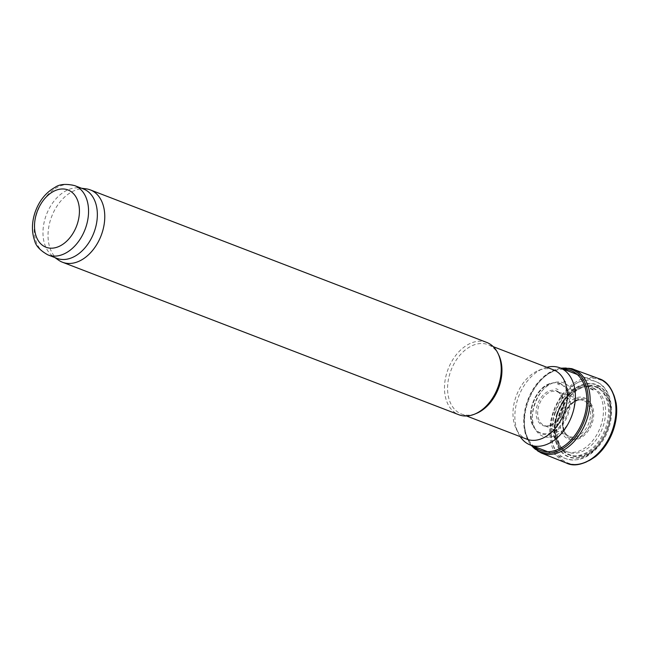 <?xml version="1.0" encoding="UTF-8"?>
<svg xmlns="http://www.w3.org/2000/svg" width="649" height="649" viewBox="0 0 649 649"><rect width="100%" height="100%" fill="white"/><g stroke="black" fill="none" stroke-linecap="round" stroke-linejoin="round"><path stroke-width="0.49" stroke-dasharray="3.25 2.43" d="M555.39 412.586A34.551 23.632 -69 0 0 558.31 445.758A34.551 23.632 -69 0 0 600.203 427.61A34.551 23.632 -69 0 0 581.277 386.066A34.551 23.632 -69 0 0 555.39 412.586M561.791 414.249A22.098 15.114 -69 0 0 577.496 438.635A22.098 15.114 -69 0 0 589.754 402.421A22.098 15.114 -69 0 0 561.791 414.249M83.502 189.005A37.139 25.4 -69 0 0 79.397 187.975A37.139 25.4 -69 0 0 45.706 216.636A37.139 25.4 -69 0 0 53.096 256.339A37.139 25.4 -69 0 0 56.828 258.326M86.033 188.827A38.753 26.504 -69 0 0 50.882 218.729A38.753 26.504 -69 0 0 58.588 260.16M486.766 342.445A38.753 26.504 -69 0 0 447.331 371.277A38.753 26.504 -69 0 0 458.94 414.776M498.797 355.133A37.139 25.4 -69 0 0 488.097 344.684A37.139 25.4 -69 0 0 450.301 372.315A37.139 25.4 -69 0 0 461.423 414.005A37.139 25.4 -69 0 0 476.374 413.429M553.508 369.857A37.139 25.4 -69 0 0 538.556 370.433A37.139 25.4 -69 0 0 515.712 397.48A37.139 25.4 -69 0 0 516.125 428.721A37.139 25.4 -69 0 0 526.834 439.178M546.872 367.302A41.333 28.272 -69 0 0 543.327 368.486A41.333 28.272 -69 0 0 517.902 398.591A41.333 28.272 -69 0 0 518.364 433.362A41.333 28.272 -69 0 0 520.198 436.623M616.161 403.118A44.611 30.503 -69 0 0 598.532 379.243A44.611 30.503 -69 0 0 598.329 379.186A44.611 30.503 -69 0 0 551.407 430.368A44.611 30.503 -69 0 0 595.628 456.49M561.085 368.275A44.067 30.138 -69 0 0 535.879 385.1A44.067 30.138 -69 0 0 523.97 416.041A44.067 30.138 -69 0 0 531.393 445.425M558.31 391.818A18.634 12.745 -69 0 0 555.682 390.552A18.634 12.745 -69 0 0 536.123 411.239A18.634 12.745 -69 0 0 553.532 423.627A18.634 12.745 -69 0 0 554.457 422.929A18.634 12.745 -69 0 0 563.113 400.433A18.634 12.745 -69 0 0 562.894 399.289A18.634 12.745 -69 0 0 558.31 391.818M588.667 402.842A20.03 13.702 -69 0 0 584.189 400.027A20.03 13.702 -69 0 0 571.388 404.262A20.03 13.702 -69 0 0 569.522 406.258A20.03 13.702 -69 0 0 563.121 422.897A20.03 13.702 -69 0 0 563.17 425.622A20.03 13.702 -69 0 0 583.678 434.14A20.03 13.702 -69 0 0 588.667 402.842M557.54 413.543A36.644 25.06 -69 0 0 560.639 448.735A36.644 25.06 -69 0 0 605.071 429.484A36.644 25.06 -69 0 0 585 385.425A36.644 25.06 -69 0 0 557.54 413.543M74.708 185.622A37.139 25.4 -69 0 0 36.912 213.253A37.139 25.4 -69 0 0 48.034 254.943M553.524 412.302A41.333 28.272 -69 0 0 565.904 458.705A41.333 28.272 -69 0 0 607.123 430.279A41.333 28.272 -69 0 0 595.587 381.547A41.333 28.272 -69 0 0 553.524 412.302M556.98 413.462A38.753 26.504 -69 0 0 584.514 456.231A38.753 26.504 -69 0 0 606.012 392.71A38.753 26.504 -69 0 0 556.98 413.462M557.183 413.527A38.445 26.293 -69 0 0 584.498 455.947A38.445 26.293 -69 0 0 605.825 392.937A38.445 26.293 -69 0 0 557.183 413.527M597.258 386.074A37.723 25.798 -69 0 0 596.35 385.782L599.335 386.942A37.723 25.798 -69 0 0 597.258 386.074M598.759 378.618A45.211 30.917 -69 0 0 597.323 378.156A45.211 30.917 -69 0 0 553.605 410.858A45.211 30.917 -69 0 0 566.285 463.005M571.672 368.656A44.862 30.681 -69 0 0 528.245 401.22A44.862 30.681 -69 0 0 541.015 452.905M563.478 369.192A42.729 29.221 -69 0 0 528.278 399.938A42.729 29.221 -69 0 0 533.794 446.35M565.604 381.636A30.495 20.857 -69 0 0 564.038 381.085L565.604 381.636M565.376 382.156A29.927 20.468 -69 0 0 563.754 381.58L565.376 382.156M564.265 383.105A28.645 19.592 -69 0 0 562.545 382.48A28.645 19.592 -69 0 0 553.751 382.715A28.645 19.592 -69 0 0 535.084 402.558A28.645 19.592 -69 0 0 535.636 429.792A28.645 19.592 -69 0 0 568.337 423.359A28.645 19.592 -69 0 0 564.265 383.105M561.052 383.819A26.836 18.35 -69 0 0 559.316 383.178A26.836 18.35 -69 0 0 552.664 382.991A26.836 18.35 -69 0 0 533.592 401.982A26.836 18.35 -69 0 0 535.019 428.859A26.836 18.35 -69 0 0 565.238 420.633A26.836 18.35 -69 0 0 561.052 383.819M560.241 383.965A26.406 18.058 -69 0 0 558.505 383.324A26.406 18.058 -69 0 0 551.958 383.137A26.406 18.058 -69 0 0 533.186 401.828A26.406 18.058 -69 0 0 534.589 428.283A26.406 18.058 -69 0 0 564.322 420.203A26.406 18.058 -69 0 0 560.241 383.965M559.438 384.792A25.36 17.345 -69 0 0 557.621 384.103L559.438 384.792M558.132 389.741A20.403 13.954 -69 0 0 555.747 388.686L558.132 389.741M559.487 392.913A18.091 12.372 -69 0 0 557.126 391.655A18.091 12.372 -69 0 0 556.704 391.525A18.091 12.372 -69 0 0 539.254 404.505A18.091 12.372 -69 0 0 544.13 425.419A18.091 12.372 -69 0 0 561.693 414.881A18.091 12.372 -69 0 0 559.487 392.913M587.094 403.078A19.3 13.199 -69 0 0 582.948 400.311A19.3 13.199 -69 0 0 582.632 400.214A19.3 13.199 -69 0 0 564.054 413.957A19.3 13.199 -69 0 0 569.1 436.306A19.3 13.199 -69 0 0 587.264 426.49A19.3 13.199 -69 0 0 587.094 403.078M589.397 401.707A21.206 14.497 -69 0 0 585 399.086A21.206 14.497 -69 0 0 562.691 423.391A21.206 14.497 -69 0 0 583.67 435.868A21.206 14.497 -69 0 0 589.397 401.707M593.17 390.106A32.637 22.317 -69 0 0 589.941 388.759L593.17 390.106M593.397 389.578A33.188 22.699 -69 0 0 590.225 388.272L593.397 389.578M594.508 388.629A34.454 23.559 -69 0 0 591.426 387.388A34.454 23.559 -69 0 0 580.944 387.64A34.454 23.559 -69 0 0 558.4 411.531A34.454 23.559 -69 0 0 559.114 444.37A34.454 23.559 -69 0 0 597.997 437.175A34.454 23.559 -69 0 0 594.508 388.629M597.721 387.915A36.255 24.8 -69 0 0 594.654 386.699A36.255 24.8 -69 0 0 585.714 386.431A36.255 24.8 -69 0 0 559.9 412.107A36.255 24.8 -69 0 0 561.847 448.459A36.255 24.8 -69 0 0 602.377 437.783A36.255 24.8 -69 0 0 597.721 387.915M598.532 387.769A36.685 25.084 -69 0 0 595.466 386.561A36.685 25.084 -69 0 0 586.42 386.293A36.685 25.084 -69 0 0 560.306 412.261A36.685 25.084 -69 0 0 562.277 449.043A36.685 25.084 -69 0 0 603.294 438.213A36.685 25.084 -69 0 0 598.532 387.769M558.31 445.758L560.639 448.735C554.295 439.86 553.313 428.162 557.702 413.64C563.867 397.65 572.97 388.248 585 385.425L581.277 386.066M53.096 256.339L54.857 257.564M79.397 187.975L81.531 188.251M493.256 346.671L488.097 344.684M466.582 415.993L461.423 414.005M516.125 428.721L518.364 433.362M538.556 370.433L543.327 368.486M547.626 451.672L565.904 458.705C578.689 462.502 590.452 457.318 601.193 443.129C617.021 422.045 614.473 387.834 595.587 381.547L577.318 374.514M535.879 385.1L547.456 373.719L560.655 368.105M523.97 416.041L524.936 432.25L530.971 445.263M553.751 382.715C538.248 386.082 526.396 416.918 535.636 429.792L534.589 428.283C524.051 415.749 535.75 385.368 551.958 383.137L553.751 382.715M554.457 422.929C561.061 416.836 563.94 409.341 563.113 400.433M571.388 404.262C575.898 400.433 579.752 399.119 582.948 400.311L557.126 391.655L559.016 392.661L562.894 399.289M553.532 423.627C548.202 426.19 545.071 426.782 544.13 425.419L569.1 436.306C567.802 435.276 564.955 435.649 563.17 425.622M569.522 406.258C565.612 411.125 563.478 416.674 563.121 422.897M580.944 387.64L570.787 393.351L564.095 400.628C559.146 407.629 556.201 415.376 555.276 423.886C554.53 431.869 555.812 438.7 559.114 444.37L562.277 449.043C547.772 432.429 564.516 388.905 586.42 386.293L580.944 387.64"/><path stroke-width="0.97" d="M48.034 254.943L56.828 258.326A37.139 25.4 -69 0 0 93.87 232.788A37.139 25.4 -69 0 0 83.502 189.005L74.708 185.622C65.979 183.594 59.432 184.162 55.051 187.334C45.779 192.534 39.11 200.89 35.046 212.401C31.736 222.437 31.59 231.807 34.592 240.503C35.719 245.784 40.197 250.595 48.034 254.943A37.139 25.4 -69 0 0 85.076 229.405A37.139 25.4 -69 0 0 74.708 185.622M54.857 257.564L58.588 260.16A38.753 26.504 -69 0 0 62.482 262.237A38.753 26.504 -69 0 0 101.13 235.587A38.753 26.504 -69 0 0 90.316 189.897A38.753 26.504 -69 0 0 86.033 188.827L81.531 188.251M62.482 262.237L458.94 414.776A38.753 26.504 -69 0 0 474.541 414.176A38.753 26.504 -69 0 0 497.945 353.348A38.753 26.504 -69 0 0 486.766 342.445L90.316 189.897M474.541 414.176L476.374 413.429A37.139 25.4 -69 0 0 498.797 355.133L497.945 353.348M466.582 415.993L526.834 439.178A37.139 25.4 -69 0 0 563.876 413.632A37.139 25.4 -69 0 0 553.508 369.857L493.256 346.671M520.198 436.623A41.333 28.272 -69 0 0 530.282 444.995A41.333 28.272 -69 0 0 571.501 416.569A41.333 28.272 -69 0 0 559.965 367.845A41.333 28.272 -69 0 0 546.872 367.302M595.628 456.49A44.611 30.503 -69 0 0 598.151 454.268A44.611 30.503 -69 0 0 616.55 406.452A44.611 30.503 -69 0 0 616.161 403.118C612.916 389.108 607.115 380.939 598.759 378.618A45.211 30.917 -69 0 1 599.287 378.821A45.211 30.917 -69 0 1 611.553 432.429A45.211 30.917 -69 0 1 566.285 463.005C573.903 466.899 583.678 464.733 595.628 456.49M531.393 445.425A44.067 30.138 -69 0 0 581.496 427.334A44.067 30.138 -69 0 0 570.106 368.9A44.067 30.138 -69 0 0 561.085 368.275M36.766 212.783A30.681 20.979 -69 0 0 58.564 246.636A30.681 20.979 -69 0 0 75.584 196.355A30.681 20.979 -69 0 0 36.766 212.783M530.971 445.263L541.015 452.905A44.862 30.681 -69 0 0 585.942 422.126A44.862 30.681 -69 0 0 573.237 369.176A44.862 30.681 -69 0 0 571.68 368.656A44.862 30.681 -69 0 0 571.672 368.656M533.794 446.35A42.729 29.221 -69 0 0 581.147 424.884A42.729 29.221 -69 0 0 569.376 370.035A42.729 29.221 -69 0 0 569.238 369.995A42.729 29.221 -69 0 0 563.478 369.192M577.318 374.514L559.965 367.845M547.626 451.672L530.282 444.995M598.151 454.268C611.155 440.979 617.288 425.038 616.55 406.452M541.015 452.905L566.285 463.005M560.655 368.105L571.558 368.616L598.759 378.618"/></g></svg>
